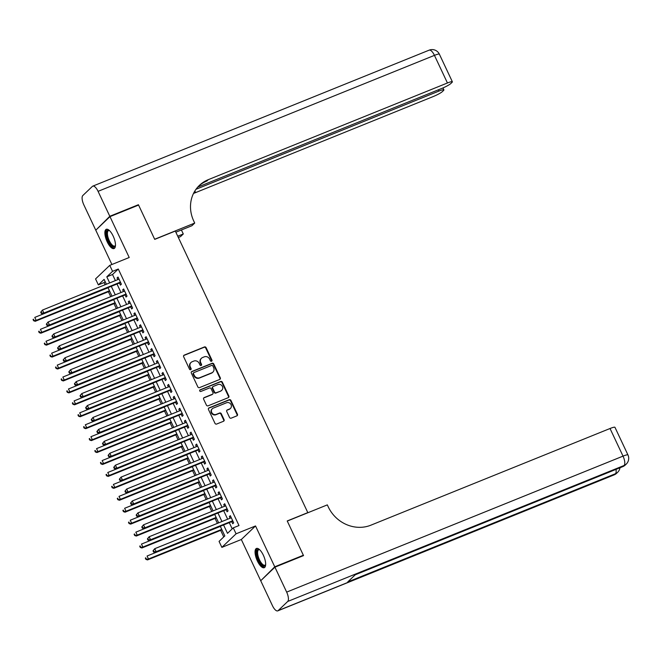 <?xml version="1.0" encoding="UTF-8"?>
<svg xmlns="http://www.w3.org/2000/svg" width="661" height="661" viewBox="0 0 661 661"><rect width="100%" height="100%" fill="white"/><g stroke="black" fill="none" stroke-linecap="round" stroke-linejoin="round"><path stroke-width="0.99" d="M211.561 361.245A0.917 0.843 46.3 0 0 211.966 360.105L206.108 347.661A1.305 1.198 46.3 0 0 204.431 346.951L184.221 355.122A1.305 1.198 46.3 0 0 183.651 356.742L189.5 369.185A0.917 0.843 46.3 0 0 190.922 369.532A0.917 0.843 46.3 0 0 191.07 368.549L190.318 366.938A4.181 3.834 46.3 0 1 192.144 361.741L193.83 361.063A4.181 3.834 46.3 0 1 199.192 363.352L199.944 364.963A0.917 0.843 46.3 0 0 201.365 365.31A0.917 0.843 46.3 0 0 201.522 364.327L200.762 362.715A4.181 3.834 46.3 0 1 202.588 357.518L204.274 356.841A4.181 3.834 46.3 0 1 209.636 359.13L210.388 360.741A0.917 0.843 46.3 0 0 211.561 361.245M211.586 361.237A0.917 0.843 46.3 0 0 211.578 360.476L205.72 348.033A1.305 1.198 46.3 0 0 204.051 347.314L183.832 355.486A1.305 1.198 46.3 0 0 183.7 355.552M190.699 369.681A0.917 0.843 46.3 0 0 190.69 368.921L189.93 367.309L190.318 366.938M201.142 365.459A0.917 0.843 46.3 0 0 201.134 364.698L200.374 363.087L200.762 362.715M263.351 555.223A10.386 3.892 -112 0 0 256.46 548.456A10.386 3.892 -112 0 0 257.36 560.941A10.386 3.892 -112 0 0 264.243 567.708A10.386 3.892 -112 0 0 263.351 555.223M113.163 236.068A10.386 3.892 -112 0 0 106.281 229.301A10.386 3.892 -112 0 0 107.173 241.786A10.386 3.892 -112 0 0 114.064 248.553A10.386 3.892 -112 0 0 113.163 236.068M229.516 417.438A1.305 1.198 46.3 0 0 231.193 418.157L236.861 415.868A1.305 1.198 46.3 0 0 237.439 414.24L230.937 400.426A1.305 1.198 46.3 0 0 229.26 399.707L209.041 407.878A1.305 1.198 46.3 0 0 208.471 409.506L214.974 423.321A1.305 1.198 46.3 0 0 216.651 424.04L223.501 421.272A1.305 1.198 46.3 0 0 224.071 419.644L221.286 413.728A1.305 1.198 46.3 0 0 219.617 413.009L216.221 414.389A3.495 3.206 46.3 0 1 212.33 408.721A3.495 3.206 46.3 0 1 213.272 408.118L226.574 402.739A3.495 3.206 46.3 0 1 230.466 408.399A3.495 3.206 46.3 0 1 229.524 409.01L227.31 409.903A1.305 1.198 46.3 0 0 226.74 411.53L229.516 417.438M261.492 579.986L274.753 566.808L303.358 555.248L287.221 520.951L307.811 512.622L175.314 231.053L154.724 239.373L138.579 205.075L109.974 216.634L129.209 257.501L109.759 265.367L112.56 271.332L118.286 269.019L238.993 525.536L233.267 527.842L236.076 533.807L221.873 547.366L219.064 541.4L224.823 535.906L220.295 526.272M274.753 566.808L255.526 525.949L236.076 533.807M219.725 379.447A1.305 1.198 46.3 0 0 220.295 377.819L213.792 364.004A1.305 1.198 46.3 0 0 212.123 363.286L191.905 371.457A1.305 1.198 46.3 0 0 191.335 373.077L197.837 386.9A1.305 1.198 46.3 0 0 199.515 387.619L219.725 379.447M222.36 382.215L228.863 396.03A1.305 1.198 46.3 0 1 228.293 397.658L208.083 405.829A1.305 1.198 46.3 0 1 206.406 405.11L203.621 399.194A1.305 1.198 46.3 0 1 204.199 397.575L212.396 394.253A1.305 1.198 46.3 0 0 212.966 392.634L211.115 388.709A1.305 1.198 46.3 0 0 209.446 387.99L200.911 391.444A0.917 0.843 46.3 0 1 199.895 389.957A0.917 0.843 46.3 0 1 200.143 389.8L220.691 381.496A1.305 1.198 46.3 0 1 222.36 382.215L221.98 382.579L228.483 396.393L228.863 396.03M303.358 555.248L302.581 555.992M109.974 216.634L95.771 230.193L111.907 264.491M119.451 283.032L120.434 285.114L121.393 284.197L118.03 277.042L117.063 277.959L117.84 279.603M125.069 294.963L126.053 297.045L127.011 296.128L123.64 288.973L122.682 289.89L123.458 291.534M130.68 306.894L131.663 308.976L132.621 308.059L129.259 300.904L128.292 301.821L129.069 303.465M136.298 318.825L137.281 320.907L138.24 319.99L134.869 312.835L133.91 313.752L134.687 315.396M141.908 330.756L142.892 332.838L143.85 331.921L140.487 324.766L139.521 325.683L140.297 327.327M147.527 342.687L148.51 344.769L149.469 343.852L146.098 336.697L145.139 337.614L145.916 339.258M153.137 354.618L154.12 356.7L155.079 355.783L151.716 348.628L150.749 349.545L151.526 351.189M158.756 366.549L159.739 368.631L160.697 367.714L157.326 360.559L156.368 361.476L157.136 363.12M164.366 378.48L165.349 380.562L166.308 379.645L162.945 372.49L161.978 373.407L162.755 375.051M169.984 390.403L170.968 392.494L171.926 391.576L168.555 384.421L167.597 385.338L168.365 386.982M175.595 402.334L176.578 404.425L177.536 403.507L174.165 396.352L173.207 397.269L173.983 398.914M181.213 414.265L182.188 416.356L183.155 415.439L179.784 408.283L178.825 409.2L179.594 410.845M186.823 426.196L187.807 428.287L188.765 427.37L185.394 420.214L184.436 421.131L185.212 422.776M192.442 438.127L193.417 440.218L194.384 439.301L191.012 432.145L190.054 433.062L190.822 434.707M198.052 450.058L199.035 452.149L199.994 451.232L196.623 444.076L195.664 444.993L196.441 446.638M203.671 461.989L204.646 464.08L205.612 463.163L202.241 456.007L201.283 456.925L202.051 458.569M209.281 473.92L210.264 476.011L211.223 475.094L207.851 467.938L206.893 468.856L207.67 470.5M214.899 485.852L215.874 487.942L216.841 487.025L213.47 479.869L212.512 480.787L213.28 482.431M220.51 497.783L221.493 499.873L222.451 498.956L219.08 491.801L218.122 492.718L218.898 494.362M226.128 509.714L227.103 511.804L228.07 510.887L224.699 503.732L223.74 504.649L224.509 506.293M118.286 269.019L112.527 274.513L115.386 280.595M116.997 284.023L121.004 292.526M122.616 295.954L126.615 304.457M128.226 307.886L132.225 316.388M133.844 319.817L137.843 328.319M139.454 331.748L143.454 340.25M145.073 343.679L149.072 352.181M150.683 355.61L154.682 364.112M156.302 367.541L160.301 376.043M161.912 379.472L165.911 387.974M167.53 391.403L171.53 399.905M173.141 403.334L177.14 411.836M178.759 415.265L182.758 423.767M184.369 427.196L188.368 435.698M189.988 439.127L193.987 447.629M195.598 451.058L199.597 459.56M201.217 462.989L205.216 471.491M206.827 474.92L210.826 483.422M212.437 486.843L216.444 495.353M218.056 498.774L222.055 507.284M223.666 510.705L227.673 519.216M229.284 522.636L232.209 528.858M231.738 521.645L232.722 523.735L233.68 522.818L230.309 515.663L229.35 516.58L230.127 518.224M105.14 281.561L104.074 282.569L105.099 284.751M108.387 291.724L110.718 296.682M113.998 303.655L116.328 308.613M119.616 315.586L121.946 320.544M125.226 327.517L127.556 332.475M130.845 339.448L133.175 344.406M136.455 351.379L138.785 356.337M142.065 363.31L144.404 368.268M147.684 375.241L150.014 380.199M153.294 387.172L155.632 392.13M158.913 399.104L161.243 404.061M164.523 411.035L166.861 415.992M170.141 422.966L172.471 427.923M175.752 434.897L178.09 439.854M181.37 446.828L183.7 451.785M186.98 458.759L189.319 463.716M192.599 470.69L194.929 475.647M198.209 482.621L200.547 487.578M203.828 494.552L206.158 499.509M209.438 506.483L211.776 511.44M215.056 518.414L217.386 523.372M220.667 530.345L223.765 536.922M255.526 525.949L241.323 539.508L260.55 580.366M241.323 539.508L221.873 547.366M104.074 282.569L98.357 284.883L95.548 278.917L109.759 265.367M223.567 524.95L227.508 533.344L233.267 527.842M112.56 271.332L106.801 276.827L109.668 282.908M111.279 286.337L115.278 294.839M116.89 298.268L120.897 306.77M122.508 310.199L126.507 318.701M128.118 322.13L132.126 330.632M133.737 334.053L137.736 342.563M139.347 345.984L143.354 354.494M144.966 357.915L148.965 366.425M150.576 369.846L154.583 378.356M156.194 381.777L160.193 390.287M161.805 393.708L165.812 402.219M167.423 405.639L171.422 414.15M173.033 417.57L177.041 426.081M178.652 429.501L182.651 438.012M184.262 441.432L188.269 449.943M189.881 453.363L193.88 461.874M195.491 465.294L199.498 473.805M201.109 477.225L205.108 485.736M206.719 489.157L210.727 497.667M212.338 501.088L216.337 509.598M217.948 513.019L221.947 521.529M106.396 284.23L104.116 279.388L98.357 284.883M218.675 522.851L214.676 514.341M213.065 510.92L209.066 502.41M207.447 498.989L203.448 490.479M201.836 487.058L197.837 478.547M196.218 475.127L192.219 466.616M190.608 463.196L186.609 454.685M184.989 451.265L180.99 442.763M179.379 439.334L175.38 430.832M173.769 427.403L169.761 418.9M168.15 415.472L164.151 406.969M162.54 403.541L158.533 395.038M156.921 391.609L152.922 383.107M151.311 379.678L147.304 371.176M145.693 367.747L141.694 359.245M140.082 355.816L136.075 347.314M134.464 343.885L130.465 335.383M128.854 331.954L124.846 323.452M123.235 320.023L119.236 311.521M117.625 308.092L113.618 299.59M112.006 296.161L108.007 287.659M112.527 274.513L106.801 276.827M117.063 277.959L118.236 277.488M122.682 289.89L123.847 289.419M128.292 301.821L129.465 301.35M133.91 313.752L135.075 313.281M139.521 325.683L140.694 325.212M145.139 337.614L146.304 337.143M150.749 349.545L151.923 349.074M156.368 361.476L157.533 361.005M161.978 373.407L163.151 372.936M167.597 385.338L168.762 384.867M173.207 397.269L174.38 396.798M178.825 409.2L179.99 408.729M184.436 421.131L185.609 420.66M190.054 433.062L191.219 432.591M195.664 444.993L196.838 444.523M201.283 456.925L202.448 456.454M206.893 468.856L208.066 468.385M212.512 480.787L213.677 480.316M218.122 492.718L219.295 492.247M223.74 504.649L224.905 504.178M229.35 516.58L230.524 516.109M201.465 358.245L201.084 358.609A4.181 3.834 46.3 0 0 200.374 363.087M191.021 362.459L190.641 362.831A4.181 3.834 46.3 0 0 189.93 367.309M219.865 379.381A1.305 1.198 46.3 0 0 219.915 378.183L213.412 364.368A1.305 1.198 46.3 0 0 211.735 363.649L191.525 371.821A1.305 1.198 46.3 0 0 191.384 371.887M212.825 365.921A0.917 0.843 46.3 0 0 211.66 365.426L193.913 372.597A0.917 0.843 46.3 0 0 193.516 373.729L194.309 375.431A4.181 3.834 46.3 0 0 199.672 377.728L211.801 372.821A4.181 3.834 46.3 0 0 213.627 367.623L212.825 365.921M193.665 372.754L193.285 373.118A0.917 0.843 46.3 0 0 193.128 374.101L193.516 373.729M212.916 372.102L212.536 372.465A4.181 3.834 46.3 0 1 211.413 373.192L199.283 378.092A4.181 3.834 46.3 0 1 193.929 375.795L193.128 374.101M228.433 397.591A1.305 1.198 46.3 0 0 228.483 396.393M212.743 394.03L212.363 394.394A1.305 1.198 46.3 0 1 212.007 394.625L203.811 397.939A1.305 1.198 46.3 0 0 203.679 398.005M221.98 382.579A1.305 1.198 46.3 0 0 220.303 381.86L199.754 390.172A0.917 0.843 46.3 0 0 199.729 390.18M220.898 390.816A3.495 3.206 46.3 0 0 222.129 385.95A3.495 3.206 46.3 0 0 217.948 384.553L213.263 386.445A1.305 1.198 46.3 0 0 212.693 388.073L214.536 391.998A1.305 1.198 46.3 0 0 216.213 392.717L220.518 391.188A3.495 3.206 46.3 0 0 221.452 390.577L221.84 390.213M212.916 386.677L212.528 387.04A1.305 1.198 46.3 0 0 212.305 388.437L212.693 388.073M220.518 391.188L215.825 393.08A1.305 1.198 46.3 0 1 214.156 392.361L212.305 388.437M230.466 408.399L230.078 408.771A3.495 3.206 46.3 0 1 229.144 409.374L226.921 410.266A1.305 1.198 46.3 0 0 226.789 410.332M212.33 408.721L211.95 409.093A3.495 3.206 46.3 0 0 215.833 414.753L216.221 414.389M223.633 421.206A1.305 1.198 46.3 0 0 223.691 420.008L220.906 414.1A1.305 1.198 46.3 0 0 219.229 413.381L215.833 414.753M237.002 415.802A1.305 1.198 46.3 0 0 237.051 414.604L230.549 400.789A1.305 1.198 46.3 0 0 228.871 400.07L208.661 408.242A1.305 1.198 46.3 0 0 208.521 408.308M108.065 287.775L34.785 317.396L36.19 320.378L35.231 321.296L109.676 291.204M33.992 320.362L33.43 319.172L33.05 319.536L33.612 320.725L36.19 320.378L109.47 290.757M35.231 321.296L33.612 320.725M40.726 312.207L41.288 313.405L41.676 313.033L41.114 311.843L40.726 312.207L42.469 310.067L119.013 279.132M41.114 311.843L42.469 310.067L43.874 313.05L42.915 313.967L120.368 282.66A1.33 1.223 46.3 0 1 120.633 282.586M120.409 282.115L43.874 313.05L41.676 313.033M41.288 313.405L42.915 313.967M115.46 245.561A8.981 3.363 68 0 1 115.427 245.669A8.981 3.363 68 0 1 110.734 244.727A8.981 3.363 68 0 1 106.561 234.465A8.981 3.363 68 0 1 109.272 230.425A8.981 3.363 68 0 1 109.362 230.482M109.495 230.598A8.32 3.115 -112 0 0 108.544 230.615A8.32 3.115 -112 0 0 107.702 236.027A8.32 3.115 -112 0 0 111.337 244.033A8.32 3.115 -112 0 0 114.774 246.041A8.32 3.115 -112 0 0 115.468 245.388M106.875 229.193A10.312 3.867 -112 0 0 106.281 236.184A10.312 3.867 -112 0 0 110.684 245.636A10.312 3.867 -112 0 0 114.568 248.214M265.648 564.717A8.981 3.363 68 0 1 265.615 564.816A8.981 3.363 68 0 1 260.921 563.874A8.981 3.363 68 0 1 256.741 553.612A8.981 3.363 68 0 1 259.451 549.58A8.981 3.363 68 0 1 259.55 549.63M259.674 549.754A8.32 3.115 -112 0 0 258.724 549.762A8.32 3.115 -112 0 0 257.881 555.174A8.32 3.115 -112 0 0 261.516 563.189A8.32 3.115 -112 0 0 264.962 565.188A8.32 3.115 -112 0 0 265.656 564.544M257.055 548.341A10.312 3.867 -112 0 0 256.468 555.331A10.312 3.867 -112 0 0 260.872 564.791A10.312 3.867 -112 0 0 264.747 567.369M109.809 216.279L138.413 204.72L154.666 239.257L194.706 223.071L193.756 221.038A33.273 30.513 -133.7 0 1 199.382 185.402A33.273 30.513 -133.7 0 1 208.322 179.652L447.439 82.989L434.442 55.367L98.076 191.343L109.809 216.279L96.547 229.458M138.413 204.72L137.637 205.455M177.743 236.208L183.287 233.969L181.403 229.978M183.287 233.969L180.503 236.63L178.346 237.497M194.706 223.071L191.921 225.723L175.867 232.218M196.003 189.286L438.97 91.069A7.99 1.091 154.8 0 1 443.895 89.871A7.99 1.091 154.8 0 1 443.531 90.491L442.399 91.573A7.99 1.091 154.8 0 1 433.236 96.547L194.111 193.21A33.273 30.513 -133.7 0 0 193.499 193.466M193.962 192.566A33.273 30.513 -133.7 0 1 195.499 191.888L193.995 192.491M98.076 191.343A7.99 2.991 -112 0 0 92.78 186.138A7.99 2.991 -112 0 0 92.4 186.385L82.807 195.54A7.99 2.991 -112 0 0 83.864 204.902L95.605 229.838M197.779 187.071L441.697 88.467A7.99 1.091 154.8 0 0 450.868 83.493L452 82.41A7.99 1.091 154.8 0 0 452.364 81.79A7.99 1.091 154.8 0 0 447.439 82.989M198.705 186.08A33.273 30.513 -133.7 0 1 206.943 180.974L208.322 179.652M274.926 567.171L260.715 580.73L272.448 605.666A7.99 2.991 -112 0 0 277.752 610.871A7.99 2.991 -112 0 0 278.124 610.624L287.725 601.46A7.99 2.991 -112 0 0 286.659 592.107L274.926 567.171L303.531 555.604L287.271 521.066L327.319 504.88L328.269 506.904A33.273 30.513 46.3 0 0 370.912 525.173L610.029 428.51A7.99 1.091 -25.2 0 1 614.953 427.312L627.95 454.933A7.99 1.091 154.8 0 0 623.026 456.131L610.029 428.51M286.659 592.107L623.026 456.131A7.99 2.991 68 0 1 624.091 465.484L623.133 466.402L355.411 574.632L347.727 581.953L615.449 473.73L614.49 474.648A7.99 2.991 68 0 1 614.119 474.895L277.752 610.871M113.675 299.706L40.404 329.327L41.808 332.309L40.85 333.227L115.287 303.135M39.61 332.293L39.049 331.103L38.66 331.467L39.222 332.657L41.808 332.309L115.08 302.688M40.85 333.227L39.222 332.657M119.294 311.637L46.014 341.258L47.418 344.241L46.46 345.158L120.905 315.066M45.221 344.224L44.659 343.034L44.279 343.398L44.841 344.588L47.418 344.241L120.699 314.619M46.46 345.158L44.841 344.588M124.904 323.568L51.632 353.189L53.037 356.172L52.079 357.089L126.515 326.997M50.839 356.155L50.277 354.965L49.889 355.329L50.451 356.519L53.037 356.172L126.309 326.551M52.079 357.089L50.451 356.519M130.523 335.499L57.243 365.12L58.647 368.103L57.689 369.02L132.134 338.928M56.449 368.086L55.888 366.896L55.507 367.26L56.069 368.45L58.647 368.103L131.927 338.482M57.689 369.02L56.069 368.45M46.344 324.138L46.906 325.336L47.286 324.964L46.724 323.774L46.344 324.138L48.079 321.998L124.623 291.063M46.724 323.774L48.079 321.998L49.484 324.981L48.526 325.898L125.978 294.591A1.33 1.223 46.3 0 1 126.251 294.517M126.028 294.046L49.484 324.981L47.286 324.964M46.906 325.336L48.526 325.898M51.955 336.069L52.516 337.267L52.905 336.895L52.343 335.705L51.955 336.069L53.698 333.929L130.234 302.994M52.343 335.705L53.698 333.929L55.103 336.912L54.144 337.829L131.597 306.522A1.33 1.223 46.3 0 1 131.861 306.448M131.638 305.977L55.103 336.912L52.905 336.895M52.516 337.267L54.144 337.829M57.573 348L58.135 349.198L58.515 348.826L57.953 347.636L57.573 348L59.308 345.86L135.852 314.925M57.953 347.636L59.308 345.86L60.713 348.843L59.754 349.76L137.207 318.453A1.33 1.223 46.3 0 1 137.48 318.379M137.257 317.908L60.713 348.843L58.515 348.826M58.135 349.198L59.754 349.76M63.183 359.931L63.745 361.129L64.134 360.757L63.572 359.567L63.183 359.931L64.927 357.791L141.462 326.856M63.572 359.567L64.927 357.791L66.331 360.774L65.365 361.691L142.826 330.384A1.33 1.223 46.3 0 1 143.09 330.31M142.867 329.839L66.331 360.774L64.134 360.757M63.745 361.129L65.365 361.691M136.133 347.43L62.861 377.051L64.266 380.034L63.307 380.951L137.744 350.859M62.068 380.017L61.506 378.827L61.118 379.191L61.68 380.381L64.266 380.034L137.538 350.413M63.307 380.951L61.68 380.381M68.802 371.862L69.364 373.06L69.744 372.688L69.182 371.499L68.802 371.862L70.537 369.722L147.081 338.787M69.182 371.499L70.537 369.722L71.942 372.705L70.983 373.622L148.436 342.315A1.33 1.223 46.3 0 1 148.708 342.241M148.485 341.77L71.942 372.705L69.744 372.688M69.364 373.06L70.983 373.622M141.751 359.361L68.471 388.982L69.876 391.965L68.918 392.882L143.363 362.79M67.678 391.948L67.116 390.758L66.736 391.122L67.298 392.312L69.876 391.965L143.156 362.344M68.918 392.882L67.298 392.312M74.412 383.793L74.974 384.983L75.362 384.619L74.8 383.43L74.412 383.793L76.155 381.653L152.691 350.718M74.8 383.43L76.155 381.653L77.56 384.636L76.593 385.553L154.054 354.246A1.33 1.223 46.3 0 1 154.319 354.172M154.096 353.701L77.56 384.636L75.362 384.619M74.974 384.983L76.593 385.553M147.362 371.292L74.09 400.913L75.494 403.896L74.536 404.813L148.973 374.721M73.297 403.879L72.735 402.689L72.346 403.053L72.908 404.243L75.494 403.896L148.766 374.275M74.536 404.813L72.908 404.243M80.031 395.724L80.592 396.914L80.973 396.55L80.411 395.361L80.031 395.724L81.766 393.584L158.31 362.649M80.411 395.361L81.766 393.584L83.17 396.567L82.212 397.484L159.665 366.177A1.33 1.223 46.3 0 1 159.937 366.103M159.714 365.632L83.17 396.567L80.973 396.55M80.592 396.914L82.212 397.484M152.98 383.223L79.7 412.844L81.105 415.827L80.146 416.744L154.591 386.652M78.907 415.81L78.345 414.621L77.965 414.984L78.527 416.174L81.105 415.827L154.385 386.206M80.146 416.744L78.527 416.174M85.641 407.655L86.203 408.845L86.591 408.481L86.029 407.292L85.641 407.655L87.384 405.515L163.92 374.58M86.029 407.292L87.384 405.515L88.789 408.498L87.822 409.415L165.283 378.109A1.33 1.223 46.3 0 1 165.547 378.034M165.324 377.563L88.789 408.498L86.591 408.481M86.203 408.845L87.822 409.415M158.59 395.154L85.319 424.775L86.723 427.758L85.756 428.675L160.202 398.583M84.525 427.741L83.964 426.552L83.575 426.915L84.137 428.105L86.723 427.758L159.995 398.137M85.756 428.675L84.137 428.105M91.259 419.586L91.821 420.776L92.201 420.413L91.639 419.223L91.259 419.586L92.994 417.446L169.538 386.511M91.639 419.223L92.994 417.446L94.399 420.429L93.441 421.346L170.893 390.04A1.33 1.223 46.3 0 1 171.166 389.965M170.943 389.494L94.399 420.429L92.201 420.413M91.821 420.776L93.441 421.346M164.209 407.085L90.929 436.706L92.333 439.689L91.375 440.606L165.82 410.514M90.136 439.672L89.574 438.483L89.194 438.846L89.756 440.036L92.333 439.689L165.614 410.068M91.375 440.606L89.756 440.036M96.87 431.517L97.431 432.707L97.82 432.344L97.258 431.154L96.87 431.517L98.613 429.377L175.148 398.443M97.258 431.154L98.613 429.377L100.018 432.36L99.051 433.277L176.512 401.971A1.33 1.223 46.3 0 1 176.776 401.896M176.553 401.425L100.018 432.36L97.82 432.344M97.431 432.707L99.051 433.277M169.819 419.016L96.547 448.637L97.952 451.62L96.985 452.537L171.43 422.445M95.754 451.603L95.192 450.414L94.804 450.777L95.366 451.967L97.952 451.62L171.224 421.999M96.985 452.537L95.366 451.967M102.488 443.448L103.05 444.638L103.43 444.275L102.868 443.085L102.488 443.448L104.223 441.308L180.767 410.374M102.868 443.085L104.223 441.308L105.628 444.291L104.669 445.208L182.122 413.902A1.33 1.223 46.3 0 1 182.395 413.827M182.172 413.356L105.628 444.291L103.43 444.275M103.05 444.638L104.669 445.208M175.438 430.947L102.158 460.568L103.562 463.551L102.604 464.468L177.049 434.376M101.364 463.535L100.803 462.345L100.422 462.708L100.984 463.898L103.562 463.551L176.834 433.93M102.604 464.468L100.984 463.898M108.098 455.379L108.66 456.569L109.048 456.206L108.487 455.016L108.098 455.379L109.842 453.239L186.377 422.305M108.487 455.016L109.842 453.239L111.246 456.222L110.28 457.139L187.741 425.833A1.33 1.223 46.3 0 1 188.005 425.758M187.782 425.287L111.246 456.222L109.048 456.206M108.66 456.569L110.28 457.139M181.048 442.878L107.776 472.499L109.181 475.482L108.214 476.399L182.659 446.307M106.983 475.466L106.421 474.276L106.033 474.639L106.595 475.829L109.181 475.482L182.453 445.861M108.214 476.399L106.595 475.829M113.717 467.31L114.279 468.5L114.659 468.137L114.097 466.947L113.717 467.31L115.452 465.17L191.996 434.236M114.097 466.947L115.452 465.17L116.857 468.153L115.898 469.07L193.351 437.764A1.33 1.223 46.3 0 1 193.623 437.689M193.4 437.218L116.857 468.153L114.659 468.137M114.279 468.5L115.898 469.07M186.666 454.809L113.386 484.43L114.791 487.413L113.832 488.33L188.278 458.238M112.593 487.397L112.031 486.207L111.651 486.57L112.213 487.76L114.791 487.413L188.063 457.792M113.832 488.33L112.213 487.76M119.327 479.242L119.889 480.431L120.277 480.068L119.715 478.878L119.327 479.242L121.07 477.102L197.606 446.167M119.715 478.878L121.07 477.102L122.475 480.084L121.508 481.001L198.969 449.695A1.33 1.223 46.3 0 1 199.234 449.62M199.011 449.15L122.475 480.084L120.277 480.068M119.889 480.431L121.508 481.001M192.277 466.74L119.005 496.361L120.409 499.344L119.443 500.261L193.888 470.169M118.212 499.328L117.65 498.138L117.261 498.501L117.823 499.691L120.409 499.344L193.681 469.723M119.443 500.261L117.823 499.691M124.946 491.173L125.507 492.362L125.887 491.999L125.326 490.809L124.946 491.173L126.681 489.033L203.224 458.098M125.326 490.809L126.681 489.033L128.085 492.015L127.127 492.932L204.579 461.626A1.33 1.223 46.3 0 1 204.852 461.552M204.629 461.081L128.085 492.015L125.887 491.999M125.507 492.362L127.127 492.932M197.895 478.671L124.615 508.292L126.02 511.275L125.061 512.192L199.506 482.1M123.822 511.259L123.26 510.069L122.88 510.432L123.442 511.622L126.02 511.275L199.292 481.654M125.061 512.192L123.442 511.622M130.556 503.104L131.118 504.293L131.506 503.93L130.944 502.74L130.556 503.104L132.299 500.964L208.835 470.029M130.944 502.74L132.299 500.964L133.704 503.946L132.737 504.864L210.198 473.557A1.33 1.223 46.3 0 1 210.462 473.483M210.239 473.012L133.704 503.946L131.506 503.93M131.118 504.293L132.737 504.864M203.505 490.602L130.234 520.224L131.638 523.206L130.671 524.123L205.117 494.031M129.44 523.19L128.878 522L128.49 522.364L129.052 523.553L131.638 523.206L204.91 493.585M130.671 524.123L129.052 523.553M136.174 515.035L136.736 516.224L137.116 515.861L136.554 514.671L136.174 515.035L137.909 512.895L214.453 481.96M136.554 514.671L137.909 512.895L139.314 515.877L138.356 516.795L215.808 485.488A1.33 1.223 46.3 0 1 216.081 485.414M215.858 484.943L139.314 515.877L137.116 515.861M136.736 516.224L138.356 516.795M209.124 502.534L135.844 532.155L137.248 535.137L136.29 536.054L210.735 505.962M135.051 535.121L134.489 533.931L134.109 534.295L134.67 535.484L137.248 535.137L210.52 505.516M136.29 536.054L134.67 535.484M141.785 526.966L142.346 528.156L142.735 527.792L142.173 526.602L141.785 526.966L143.528 524.826L220.063 493.891M142.173 526.602L143.528 524.826L144.933 527.808L143.966 528.726L221.427 497.419A1.33 1.223 46.3 0 1 221.691 497.345M221.468 496.874L144.933 527.808L142.735 527.792M142.346 528.156L143.966 528.726M214.734 514.465L141.462 544.086L142.867 547.068L141.9 547.986L216.345 517.894M140.669 547.052L140.107 545.862L139.719 546.226L140.281 547.415L142.867 547.068L216.139 517.447M141.9 547.986L140.281 547.415M147.403 538.897L147.965 540.087L148.345 539.723L147.783 538.533L147.403 538.897L149.138 536.757L225.682 505.822M147.783 538.533L149.138 536.757L150.543 539.74L149.584 540.657L227.037 509.35A1.33 1.223 46.3 0 1 227.31 509.276M227.087 508.805L150.543 539.74L148.345 539.723M147.965 540.087L149.584 540.657M220.353 526.396L147.073 556.017L148.477 558.999L147.519 559.917L221.964 529.825M146.279 558.983L145.717 557.793L145.337 558.157L145.899 559.346L148.477 558.999L221.749 529.378M147.519 559.917L145.899 559.346M153.013 550.828L153.575 552.018L153.963 551.654L153.402 550.464L153.013 550.828L154.757 548.688L231.292 517.753M153.402 550.464L154.757 548.688L156.161 551.671L155.195 552.588L232.655 521.281A1.33 1.223 46.3 0 1 232.92 521.207M232.697 520.736L156.161 551.671L153.963 551.654M153.575 552.018L155.195 552.588M195.499 191.888L194.111 193.21M438.97 91.069L438.383 89.813M434.442 55.367A7.99 1.091 -25.2 0 1 439.367 54.169A7.99 7.99 0 0 0 429.146 50.162A7.99 2.991 68 0 1 434.442 55.367M278.124 610.624L614.49 474.648A7.99 7.321 46.3 0 0 616.639 473.268L617.597 472.351A7.99 7.321 -133.7 0 1 615.449 473.73A7.99 2.991 68 0 0 615.994 469.384M355.238 574.789L622.753 466.649A7.99 2.991 68 0 0 623.133 466.402A7.99 7.321 46.3 0 0 625.281 465.022L626.24 464.105A7.99 7.321 -133.7 0 1 624.091 465.484L287.725 601.46M443.895 89.871L442.986 87.93M452.364 81.79L439.367 54.169M429.146 50.162L92.78 186.138M622.753 466.649A7.99 7.99 0 0 0 625.281 465.022M626.24 464.105A7.99 7.99 0 0 0 627.95 454.933M614.119 474.895A7.99 7.99 0 0 0 616.639 473.268M617.597 472.351A7.99 7.99 0 0 0 619.977 467.773"/></g></svg>
